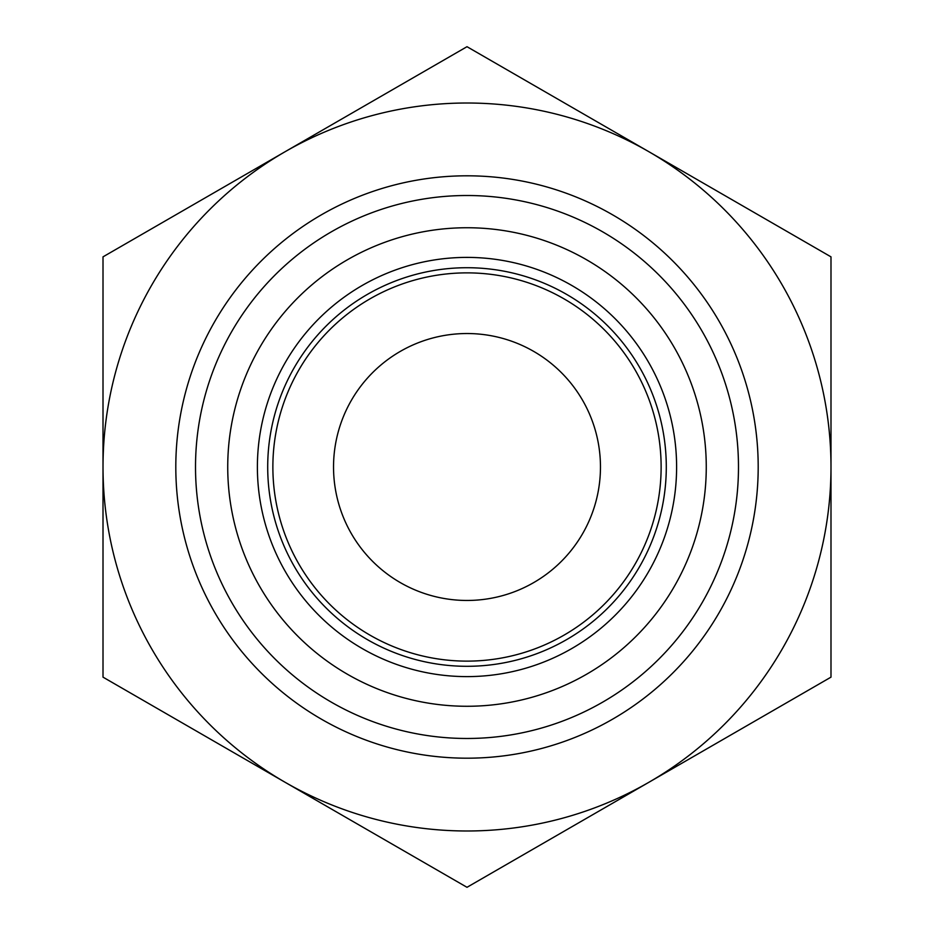 <?xml version="1.0" encoding="UTF-8"?>
<svg xmlns="http://www.w3.org/2000/svg" width="934" height="934" viewBox="0 0 934 934"><rect width="100%" height="100%" fill="white"/><g stroke="black" fill="none" stroke-linecap="round" stroke-linejoin="round"><path stroke-width="1.4" d="M103.009 677.15L103.009 256.85L467 46.7L830.991 256.85L830.991 677.15L467 887.3L103.009 677.15M285.01 782.225A363.991 363.991 0 0 1 285.01 151.775A363.991 363.991 0 0 1 830.991 467A363.991 363.991 0 0 1 285.01 782.225M467 175.802A291.198 291.198 0 0 1 719.18 612.599A291.198 291.198 0 0 1 214.82 612.599A291.198 291.198 0 0 1 467 175.802M467 195.51A271.49 271.49 0 0 1 702.111 602.745A271.49 271.49 0 0 1 231.889 602.745A271.49 271.49 0 0 1 467 195.51M467 227.744A239.256 239.256 0 0 1 674.208 586.634A239.256 239.256 0 0 1 259.792 586.634A239.256 239.256 0 0 1 467 227.744M467 257.399A209.601 209.601 0 0 1 648.523 571.806A209.601 209.601 0 0 1 285.477 571.806A209.601 209.601 0 0 1 467 257.399M467 267.719A199.281 199.281 0 0 1 639.592 566.646A199.281 199.281 0 0 1 294.408 566.646A199.281 199.281 0 0 1 467 267.719M467 272.868A194.132 194.132 0 0 1 635.12 564.066A194.132 194.132 0 0 1 298.88 564.066A194.132 194.132 0 0 1 467 272.868M467 333.531A133.469 133.469 0 0 1 582.582 533.734A133.469 133.469 0 0 1 351.418 533.734A133.469 133.469 0 0 1 467 333.531"/></g></svg>

